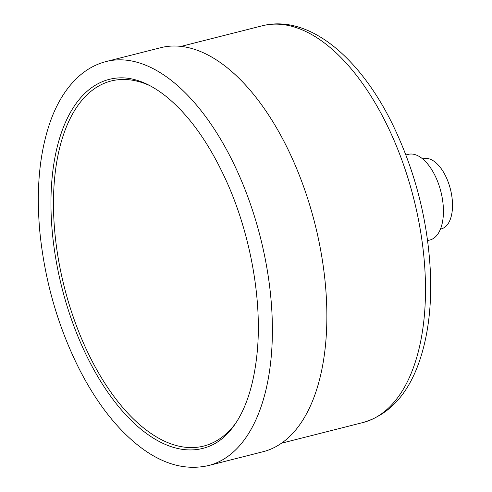 <?xml version="1.0" encoding="UTF-8"?>
<svg xmlns="http://www.w3.org/2000/svg" width="492" height="492" viewBox="0 0 492 492"><rect width="100%" height="100%" fill="white"/><g stroke="black" fill="none" stroke-linecap="round" stroke-linejoin="round"><path stroke-width="0.74" d="M160.663 47.712A208.393 106.241 75.8 0 1 314.868 223.596A208.393 106.241 75.8 0 1 263.103 451.711L208.626 465.524A208.393 106.241 75.8 0 0 260.391 237.408A208.393 106.241 75.8 0 0 106.186 61.525L160.663 47.712M427.609 240.563L429.916 239.985A44.157 22.515 -104.2 0 0 443.335 214.912A44.157 22.515 -104.2 0 0 432.819 171.474A44.157 22.515 -104.2 0 0 408.206 154.371L405.906 154.955M440.469 229.075L441.441 228.829A36.18 18.444 -104.2 0 0 452.437 208.282A36.18 18.444 -104.2 0 0 443.821 172.698A36.18 18.444 -104.2 0 0 423.655 158.688L422.683 158.934M235.6 423.391A188.325 96.014 75.8 0 1 148.024 431.343A188.325 96.014 75.8 0 1 53.468 201.732A188.325 96.014 75.8 0 1 149.968 85.706M146.518 433.507A190.355 97.047 75.8 0 1 51.82 226.308A190.355 97.047 75.8 0 1 120.017 77.853C126.536 77.631 133.443 78.855 140.73 81.537C149.174 84.655 157.821 89.778 166.671 96.893C190.275 116.272 210.73 145.552 228.042 184.721C250.791 236.634 261.928 300.083 257.322 350.851C254.303 383.151 246.517 408.12 233.964 425.764C227.63 434.522 220.644 440.795 213.005 444.577A190.355 97.047 75.8 0 1 146.518 433.507M262.261 25.793A204.672 104.347 75.8 0 1 413.711 198.534A204.672 104.347 75.8 0 1 362.868 422.573C389.166 414.824 408.022 394.369 419.43 361.202C427.899 336.399 431.601 307.685 430.531 275.065C428.243 221.628 415.346 170.896 391.853 122.883C358.859 56.266 308.152 14.133 262.261 25.793L180.958 46.408M106.186 61.525C96.389 64.052 87.465 68.819 79.421 75.829C66.961 86.863 57.263 102.096 50.338 121.53C39.471 152.686 35.977 189.482 39.858 231.929C44.772 280.858 57.939 326.633 79.36 369.246C97.361 404.301 118.277 430.703 142.114 448.458C164.482 464.854 186.659 470.543 208.626 465.524M281.565 443.187L362.868 422.573"/></g></svg>
